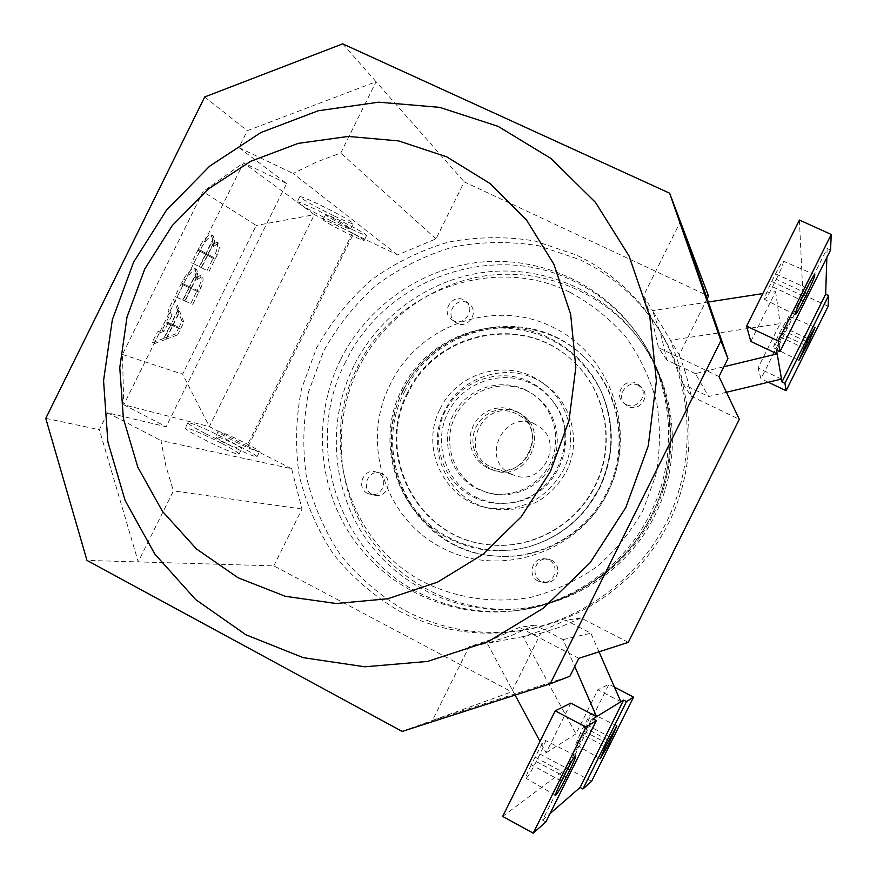 <?xml version="1.0" encoding="UTF-8"?>
<svg xmlns="http://www.w3.org/2000/svg" width="877" height="877" viewBox="0 0 877 877"><rect width="100%" height="100%" fill="white"/><g stroke="black" fill="none" stroke-linecap="round" stroke-linejoin="round"><path stroke-width="0.66" stroke-dasharray="4.38 3.29" d="M472.714 496.744C483.852 502.291 495.648 504.396 508.112 503.058C554.286 499.572 581.528 439.388 553.661 402.4C547.423 393.488 539.454 386.636 529.774 381.846C499.517 366.816 460.052 380.771 445.143 411.368C429.796 441.734 442.512 481.648 472.714 496.744M475.06 496.711C486.022 502.181 497.643 504.253 509.921 502.927C555.382 499.495 582.196 440.254 554.757 403.837C548.607 395.067 540.769 388.325 531.243 383.6C501.447 368.8 462.585 382.536 447.906 412.65C432.789 442.556 445.319 481.857 475.06 496.711M205.317 433.501C193.389 427.263 187.601 423.646 187.941 422.648C192.589 423.163 204.615 428.294 224.008 438.04C235.891 444.244 241.745 447.895 241.559 448.98C237.152 448.585 225.06 443.422 205.317 433.501M221.453 443.203C202.061 433.446 190.024 428.349 185.343 427.899C184.981 428.93 190.758 432.569 202.675 438.829C222.429 448.75 234.521 453.88 238.972 454.209C239.169 453.091 233.337 449.419 221.453 443.203M231.824 439.936C222.517 435.069 217.967 432.251 218.154 431.484C221.596 431.868 230.761 435.803 245.659 443.291C254.944 448.136 259.537 450.964 259.439 451.787C256.139 451.469 246.93 447.522 231.824 439.936M243.203 448.257C228.305 440.769 219.118 436.856 215.654 436.516C215.457 437.316 220.006 440.155 229.303 445.023C244.409 452.62 253.617 456.544 256.95 456.818C257.06 455.963 252.477 453.113 243.203 448.257M331.495 221.07C343.62 226.847 350.011 229.423 350.657 228.809C347.522 225.817 336.034 219.447 316.18 209.68C304.012 203.903 297.687 201.348 297.193 202.028C300.559 205.141 311.993 211.489 331.495 221.07M334.06 215.895C346.185 221.662 352.587 224.216 353.256 223.558C350.153 220.511 338.675 214.109 318.822 204.341C306.643 198.575 300.307 196.053 299.791 196.777C303.135 199.945 314.558 206.325 334.06 215.895M349.243 234.269C358.704 238.774 363.692 240.813 364.218 240.375C361.861 238.149 353.091 233.304 337.897 225.838C328.415 221.322 323.46 219.305 323.032 219.776C325.52 222.078 334.258 226.902 349.243 234.269M351.71 229.281C361.171 233.786 366.169 235.803 366.718 235.332C364.383 233.063 355.613 228.195 340.429 220.73C330.936 216.224 325.97 214.229 325.531 214.733C327.998 217.079 336.724 221.925 351.71 229.281M517.847 412.267L511.313 409.921L504.418 409.11L497.5 409.866L490.901 412.157L484.959 415.862L479.971 420.785L476.167 426.704L473.755 433.304L472.846 440.265L473.481 447.237L475.63 453.891L479.204 459.866L484.005 464.887L493.51 470.247C527.362 483.808 551.907 429.555 519.381 413.078L517.847 412.267M487.108 467.759L481.254 463.922L476.408 458.857L472.813 452.828L470.642 446.13L470.006 439.092L470.927 432.076L473.361 425.422L477.187 419.458L482.218 414.481L488.204 410.754L494.858 408.441L501.83 407.673L508.781 408.496L516.915 411.675C549.704 428.283 524.95 482.997 490.824 469.327L487.108 467.759M490.758 466.816L494.025 468.208C525.74 481.111 548.816 430.114 518.186 414.81L516.915 414.141C484.279 396.481 457.016 451.414 490.758 466.816M510.874 473.909L513.944 475.224C543.773 487.349 565.413 439.52 536.614 425.126L535.419 424.501C504.724 407.882 479.127 459.427 510.874 473.909M399.221 611.094C436.417 630.355 476.123 637.009 518.329 631.045C583.084 621.102 641.898 576.595 669.644 515.533C697.193 454.385 691.81 380.826 656.533 325.608C636.132 294.288 609.318 270.73 576.112 254.911L534.718 240.945C505.788 236.264 476.967 236.658 448.257 242.14C420.236 250.449 394.409 263.199 370.763 280.421C348.903 299.857 330.848 322.363 316.597 347.939L301.567 388.818C295.856 417.529 295.056 446.36 299.156 475.312C306.073 503.716 317.573 530.125 333.666 554.527C352.126 577.219 373.975 596.075 399.221 611.094M405.152 610.666C441.855 629.664 481.002 636.22 522.615 630.333C586.472 620.521 644.431 576.671 671.782 516.498C698.925 456.237 693.619 383.742 658.835 329.303C638.719 298.421 612.289 275.17 579.533 259.559L538.708 245.768C510.173 241.142 481.747 241.526 453.431 246.908C425.783 255.086 400.307 267.649 376.978 284.619C355.415 303.782 337.601 325.97 323.547 351.195L308.737 391.504C303.113 419.82 302.324 448.246 306.391 476.792C313.221 504.801 324.578 530.848 340.462 554.911C358.682 577.285 380.245 595.867 405.152 610.666M340.55 359.669C313.352 414.766 316.849 483.041 350.219 534.51C383.72 585.836 445.417 616.652 507.794 611.455C567.101 606.807 623.317 568.658 650.131 513.922C679.752 455.547 673.251 381.681 634.882 330.618C598.903 282.109 538.138 256.007 479.313 262.245C420.478 268.713 367.003 306.588 340.55 359.669M402.938 390.397C383.94 428.754 388.829 476.989 415.501 510.206C442.172 543.378 488.533 558.331 530.223 546.371C561.236 536.834 584.345 517.485 599.561 488.357C614.832 455.645 615.248 422.999 600.789 390.418C579.456 350.526 546.492 329.719 501.907 328.009C460.699 328.338 421.388 353.31 402.938 390.397M408.178 392.984C375.093 454.429 418.241 538.357 488.149 544.628C530.848 550.23 575.904 525.849 595.132 486.121C616.542 444.409 606.193 390.035 571.705 359.965C522.966 313.791 436.012 332.273 408.178 392.984M407.509 392.666C374.369 454.22 417.584 538.292 487.601 544.562C530.377 550.186 575.498 525.761 594.759 485.968C616.202 444.179 605.843 389.706 571.3 359.592C522.473 313.341 435.387 331.868 407.509 392.666M478.809 489.169L488.708 492.995C513.494 499.934 541.778 486.527 552.521 462.519C563.462 438.599 554.878 408.507 533.304 394.464L527.494 391.142C501.688 378.283 467.956 390.166 455.229 416.301C442.107 442.238 453.014 476.332 478.809 489.169M525.74 389.991L531.572 393.324C553.277 407.443 561.916 437.722 550.909 461.784C540.1 485.946 511.653 499.43 486.713 492.457L476.748 488.61C450.811 475.685 439.848 441.394 453.036 415.292C465.851 389.004 499.78 377.055 525.74 389.991M566.345 471.574C581.506 442.227 572.056 403.486 545.549 385.036C513.133 360.392 461.839 373.898 444.65 410.94C424.534 448.673 447.917 500.054 489.717 508.419C523.328 513.823 548.87 501.545 566.345 471.574M440.166 408.879C457.553 371.388 509.449 357.706 542.238 382.635C569.063 401.304 578.623 440.517 563.286 470.225C545.593 500.559 519.743 513.001 485.726 507.52C443.444 499.057 419.809 447.062 440.166 408.879M358.54 368.099C332.591 420.664 335.924 485.77 367.704 534.926C399.616 583.95 458.386 613.516 517.879 608.868C574.895 604.702 629.006 568.186 654.735 515.665C683.15 459.669 676.715 388.752 639.596 339.892C605.053 293.817 547.04 269.096 490.912 275.115C434.762 281.353 383.775 317.485 358.54 368.099M353.815 365.895C327.592 418.998 330.936 484.773 363.023 534.444C395.242 583.972 454.593 613.845 514.711 609.153C572.308 604.944 627 568.044 653.003 514.952C681.725 458.364 675.213 386.68 637.722 337.327C602.817 290.769 544.211 265.819 487.513 271.914C430.804 278.239 379.303 314.744 353.815 365.895M404.922 391.153C368.307 458.934 417.693 551.578 495.297 555.996C540.572 560.436 587.426 534.126 607.772 492.205C630.366 448.081 620.379 390.802 584.97 357.827C532.657 304.933 435.562 324.062 404.922 391.153M403.365 390.429C366.608 458.474 416.169 551.458 494.047 555.886C539.498 560.359 586.538 533.95 606.961 491.854C629.642 447.566 619.622 390.068 584.071 356.961C531.572 303.87 434.126 323.087 403.365 390.429M367.562 493.389C355.81 488.018 363.166 468.121 375.531 471.859L377.823 472.714C389.322 477.91 382.646 497.445 370.412 494.387L367.562 493.389M382.339 473.843L380.07 472.988C367.836 469.294 360.546 488.982 372.188 494.299L375.016 495.286C387.13 498.311 393.729 478.974 382.339 473.843M453.332 320.543L451.754 319.601C440.605 312.365 451.896 293.532 463.604 299.846L465.654 301.129C476.178 308.715 464.722 326.759 453.332 320.543M467.244 302.751C455.645 296.503 444.475 315.139 455.514 322.308L457.07 323.24C468.362 329.39 479.697 311.543 469.272 304.023L467.244 302.751M538.27 581.122C526.924 575.959 532.262 557.027 544.562 558.781L548.761 559.997C559.658 564.898 555.371 583.084 543.477 582.405L538.27 581.122M551.589 560.228L547.423 559.022C535.244 557.29 529.971 576.025 541.197 581.122L546.36 582.394C558.123 583.073 562.365 565.073 551.589 560.228M626.079 404.494L623.317 402.62C613.297 394.277 625.115 377.121 636.603 383.337L640.122 385.957C648.991 394.727 637.042 410.502 626.079 404.494M638.5 385.431C627.132 379.27 615.435 396.251 625.345 404.505L628.085 406.369C638.938 412.311 650.756 396.711 641.975 388.018L638.5 385.431M776.277 279.27C781.21 269.107 783.567 263.089 783.38 261.203C782.383 261.346 779.774 265.567 775.564 273.876L771.76 281.528C766.827 291.712 764.47 297.698 764.689 299.506C765.72 299.331 768.329 295.089 772.538 286.79L776.277 279.27L804.637 292.479M783.084 330.607C787.129 322.308 789.114 317.463 789.048 316.06L779.445 333.227C775.4 341.537 773.426 346.36 773.514 347.709L783.084 330.607L806.972 341.855M726.463 392.26L708.682 396.514L695.373 373.635L723.887 366.739M750.811 341.46L775.619 291.602L762.837 293.587M708.309 302.017L652.587 310.644L643.565 295.713L680.377 221.64M695.373 373.635L666.805 359.987L660.984 334.882L652.587 310.644L670.477 340.254L780.113 323.635L758.046 367.978L781.506 379.083M775.619 291.602L780.113 323.635M707.147 298.684L679.258 354.768L670.477 340.254L677.998 361.894L683.205 384.29L708.682 396.514M799.418 220.05L802.915 294.573L760.995 378.787L758.046 367.978M830.563 250.033L827.132 248.476L776.518 350.153M827.132 248.476L826.847 257.509M768.285 382.24L760.995 378.787M828.162 306.237L802.915 294.573M666.805 359.987L658.539 347.72L652.411 321.256L643.565 295.713M679.258 354.768L686.329 375.137L691.24 396.196L683.205 384.29M719.008 376.562L658.539 347.72M691.24 396.196L739.3 419.316M531.298 764.766C527.285 772.988 525.531 777.515 526.036 778.337C527.691 777.285 531.111 771.694 536.285 761.565L540.013 754.077C544.025 745.856 545.79 741.306 545.308 740.451C543.685 741.427 540.287 746.996 535.091 757.147L531.298 764.766L561.412 781.111M580.311 733.282L575.652 744.748C576.836 743.926 579.533 739.366 583.742 731.089L591.515 713.363C590.364 714.152 587.678 718.691 583.457 726.978L580.311 733.282L605.404 746.7M515.084 695.099L487.217 643.312L511.543 635.452L535.014 625.005L563.078 639.585L574.753 666.476M570.839 703.113L546.119 752.773L540.002 741.405M599.024 651.797L590.901 633.227L565.829 620.258L544.869 629.565L523.13 636.581L575.904 733.917L597.895 689.728L620.861 701.753M546.119 752.773L575.904 733.917M523.13 636.581L469.107 646.7L432.438 720.477L511.62 691.854L540.747 633.282L523.13 636.581M563.078 639.585L590.901 633.227M502.664 816.443L567.178 768.175L608.945 684.268L597.895 689.728M545.9 821.902L542.6 820.105L592.984 718.866M542.6 820.105L550 813.648M614.481 687.162L608.945 684.268M591.635 781.275L567.178 768.175M535.014 625.005L519.469 627.395L494.738 638.412L469.107 646.7M628.283 642.359L580.925 617.934L561.203 626.693L540.747 633.282M273.821 565.851L302.006 509.033L291.624 468.702L160.94 440.572L165.906 466.049L173.416 490.879L138.237 561.905L273.821 565.851L511.62 691.854M291.624 468.702L246.908 445.998L352.477 232.975L353.519 233.764L248.191 446.305M353.519 233.764L397.599 254.966L436.001 238.862L464.262 181.868L708.473 296.02M580.925 617.934L565.829 620.258M578.809 658.32L519.469 627.395M402.17 731.418L432.438 720.477L569.886 676.255M397.599 254.966L293.17 173.503L316.454 162.048L340.758 153.026L376.069 81.736L464.262 181.868M436.001 238.862L340.758 153.026M342.699 43.85L376.069 81.736L247.314 130.706L238.928 147.632L293.17 173.503M238.928 147.632L286.626 183.479L166.17 426.759L107.707 412.826L99.353 429.719L138.237 561.905L86.976 560.403M45.768 418.362L99.353 429.719M204.714 96.952L247.314 130.706M302.006 509.033L173.416 490.879M107.707 412.826L160.94 440.572M213.155 258.309L205.766 254.352L199.627 266.751L207.082 270.565L213.155 258.309L215.073 259.252L205.766 254.352M207.706 255.306L201.557 267.715L199.627 266.751M201.557 267.715L207.082 270.565M209 271.508L215.073 259.252M212.738 239.52L211.258 234.893C207.959 235.102 204.297 238.588 200.252 245.352L198.334 249.243L205.909 253.31L212.738 239.52L214.668 240.473L213.199 235.847C209.921 236.066 206.248 239.553 202.214 246.316L200.296 250.208L198.334 249.243M200.296 250.208L205.909 253.31M207.838 254.264L214.668 240.473M196.843 291.263L189.257 287.711L183.118 300.12L190.769 303.519L196.843 291.263L198.75 292.216L189.257 287.711M191.186 288.676L185.047 301.085L183.118 300.12M185.047 301.085L190.769 303.519M192.677 304.472L198.75 292.216M196.207 272.9L194.694 268.461C191.35 268.735 187.634 272.298 183.534 279.149L181.605 283.041L189.388 286.691L196.207 272.9L198.147 273.865L196.634 269.425C193.302 269.699 189.585 273.273 185.485 280.125L183.556 284.016L181.605 283.041M183.556 284.016L189.388 286.691M191.318 287.656L198.147 273.865M177.878 310.71L171.267 324.052L179.072 327.165L181.999 321.245L177.878 310.71L179.796 311.675L173.197 325.027L171.267 324.052M173.197 325.027L179.072 327.165M180.98 328.13L183.907 322.199L181.999 321.245M183.907 322.199L179.796 311.675M177.713 310.272L173.482 299.463L168.11 310.305L169.886 314.711L166.257 322.045L170.96 323.931L177.713 310.272L179.642 311.247L175.433 300.438L173.482 299.463M175.433 300.438L170.061 311.291L168.11 310.305M170.061 311.291L171.826 315.687L169.886 314.711M171.826 315.687L168.198 323.021L166.257 322.045M168.198 323.021L170.96 323.931M172.89 324.896L179.642 311.247M163.791 338.401L170.544 324.753L165.841 322.879L162.212 330.212L157.378 331.988L152.017 342.83L163.791 338.401L165.72 339.377L172.473 325.729L170.544 324.753M172.473 325.729L165.841 322.879M167.781 323.865L164.152 331.199L162.212 330.212M164.152 331.199L159.329 332.975L157.378 331.988M159.329 332.975L153.968 343.817L152.017 342.83M153.968 343.817L165.72 339.377M170.862 324.874L164.251 338.215L175.74 333.907L178.667 327.987L170.862 324.874L172.791 325.849L166.181 339.191L164.251 338.215M166.181 339.191L177.636 334.871L175.74 333.907M177.636 334.871L180.574 328.941L178.667 327.987M180.574 328.941L172.791 325.849M188.95 287.568L181.166 283.918L174.951 296.492L182.811 299.978L188.95 287.568L190.879 288.533L181.166 283.918M183.129 284.893L176.902 297.467L174.951 296.492M176.902 297.467L182.811 299.978M184.74 300.943L190.879 288.533M196.93 279.719L198.059 274.797L191.614 287.799L199.178 291.361L201.052 287.568C203.168 282.219 203.607 278.469 202.357 276.332L200.438 275.378L195.001 278.765L196.119 273.832L189.684 286.834L197.27 290.408L199.145 286.615C201.261 281.265 201.688 277.516 200.438 275.378L202.357 276.332L196.93 279.719L195.001 278.765M198.059 274.797L196.119 273.832M191.614 287.799L189.684 286.834M199.178 291.361L197.27 290.408M205.47 254.187L197.895 250.131L191.679 262.694L199.331 266.608L205.47 254.187L207.41 255.141L197.895 250.131M199.857 251.096L193.631 263.67L191.679 262.694M193.631 263.67L199.331 266.608M201.261 267.562L207.41 255.141M216.849 242.227L211.489 245.45L212.64 240.462L206.205 253.475L213.582 257.443L215.457 253.65C217.584 248.279 218.044 244.475 216.849 242.227L218.768 243.17L213.429 246.404L211.489 245.45M213.429 246.404L214.569 241.416L212.64 240.462M214.569 241.416L208.134 254.429L206.205 253.475M208.134 254.429L213.582 257.443M215.49 258.386L217.375 254.593C219.502 249.221 219.963 245.417 218.768 243.17M122.451 354.461L182.602 374.161L256.216 225.466L203.015 191.635L122.451 354.461L123.789 404.768L243.51 162.848L203.015 191.635M286.626 183.479L243.51 162.848L314.361 214.646L209.362 426.628L182.602 374.161M246.908 445.998L209.362 426.628L123.789 404.768L166.17 426.759M352.477 232.975L314.361 214.646L256.216 225.466M345.549 361.993C303.563 442.589 336.658 551.545 418.395 592.534C447.325 607.476 478.228 613.681 511.127 611.137C569.82 606.533 625.422 568.8 651.951 514.656C681.243 456.917 674.808 383.863 636.845 333.337C619.798 310.502 598.574 293.028 573.185 280.892C491.098 240.254 384.258 279.774 345.549 361.993M569.776 292.184C493.247 254.144 393.378 290.912 357.213 367.726C317.978 443.017 349.057 544.77 425.389 582.898C457.86 598.52 494.464 603.661 530.541 597.412C554.242 591.219 576.244 581.067 596.557 566.948C615.369 550.8 630.881 531.868 643.093 510.162L655.755 475.378C660.359 450.931 660.644 426.518 656.61 402.148C650.131 378.371 639.826 356.555 625.674 336.702C609.614 318.45 590.988 303.617 569.776 292.184M449.353 538.785C474.895 551.512 501.633 554.089 529.565 546.524C560.721 536.943 583.95 517.507 599.232 488.226C614.58 455.36 614.996 422.561 600.471 389.827C589.147 366.542 572.023 349.232 549.123 337.908C496.437 311.28 426.858 336.384 401.699 389.816C374.38 442.172 396.415 512.804 449.353 538.785M442.655 548.136C500.043 578.502 578.272 552.894 607.739 492.545C638.094 432.635 611.346 354.593 552.466 327.033C494.442 297.796 418 325.51 390.353 384.236C360.337 441.789 384.444 519.447 442.655 548.136M775.564 273.876L806.796 288.138M771.76 281.528L802.981 295.812M772.538 286.79L800.92 300.033M782.591 326.891L808.451 338.884M779.445 333.227L805.294 345.231M779.982 336.834L803.88 348.114M536.285 761.565L563.845 776.222M535.091 757.147L565.216 773.47M540.013 754.077L567.627 768.745M583.742 731.089L607.07 743.356M583.457 726.978L608.55 740.374M586.834 724.873L610.195 737.129M213.254 235.869L211.302 234.915M202.214 246.316L200.252 245.352M196.645 269.425L194.705 268.461L196.634 269.425M185.485 280.125L183.534 279.149M201.052 287.568L199.145 286.615M217.375 254.593L215.457 253.65M554.757 403.837L553.661 402.4M509.921 502.927L508.112 503.058M187.941 422.648L185.343 427.899M218.154 431.484L215.654 436.516M350.657 228.809L353.256 223.558M364.218 240.375L366.718 235.332M494.025 468.208L513.944 475.224M518.186 414.81L536.614 425.126M518.329 631.045L522.615 630.333M656.533 325.608L658.835 329.303M634.882 330.618L636.845 333.337C673.152 382.591 680.508 451.798 654.779 508.792C628.952 565.742 572.1 605.908 511.127 611.137L507.794 611.455M530.223 546.371L529.565 546.524C553.332 539.355 572.911 525.816 588.303 505.908L599.254 488.127C603.924 478.371 607.597 466.147 610.271 451.458C612.256 429.938 608.989 409.395 600.471 389.827L600.789 390.418M488.149 544.628L487.601 544.562M488.708 492.995L486.713 492.457M533.304 394.464L531.572 393.324M545.549 385.036L542.238 382.635M517.879 608.868L514.711 609.153M495.297 555.996L494.047 555.886M375.531 471.859L380.07 472.988M451.754 319.601L455.514 322.308M544.562 558.781L547.423 559.022M623.317 402.62L625.345 404.505M641.975 388.018L640.122 385.957M546.36 582.394L543.477 582.405M469.272 304.023L465.654 301.129M375.016 495.286L370.412 494.387M584.97 357.827L584.071 356.961M639.596 339.892L637.722 337.327M485.726 507.52L489.717 508.419M814.799 274.633L783.38 261.203M795.187 314.668L764.689 299.506M815.084 327.362L789.048 316.06M798.815 360.414L773.514 347.709M555.59 795.318L526.036 778.337M575.696 755.656L545.308 740.451M600.307 758.715L575.652 744.748M616.86 725.893L591.515 713.363M519.381 413.078L516.915 411.675M493.51 470.247L490.824 469.327M325.531 214.733L323.032 219.776M299.791 196.777L297.193 202.028M256.95 456.818L259.439 451.787M238.972 454.209L241.559 448.98M211.258 234.893L213.199 235.847M216.762 242.184L218.691 243.137"/><path stroke-width="1.32" d="M498.081 126.343L550.953 158.474L595.45 202.368L629.061 255.974L649.813 316.597L656.38 381.078L648.256 445.922L625.794 507.575L590.199 562.639L543.477 608.112L488.248 641.602L427.592 661.433L364.81 666.794L303.212 657.651L245.911 634.784L195.692 599.605L154.845 554.089L125.17 500.635L107.871 441.898L103.563 380.662L112.322 319.776L133.677 262.015L166.619 210.009L209.691 166.137L260.984 132.504L318.198 110.776L378.711 102.181L439.673 107.356L498.081 126.343M446.689 156.83L490.09 183.556L526.485 219.941L553.869 264.24L570.653 314.24L575.827 367.331L568.998 420.686L550.471 471.42L521.234 516.794L482.898 554.352L437.579 582.131L387.766 598.761L336.11 603.508L285.343 596.316L238.007 577.735L196.415 548.914L162.508 511.423L137.821 467.222L123.383 418.504L119.765 367.638L127.022 316.992L144.793 268.921L172.21 225.652L208.046 189.202L250.679 161.313L298.147 143.389L348.246 136.428L398.596 140.912L446.689 156.83M806.796 288.138C811.236 279.346 813.911 274.852 814.799 274.633C814.81 276.54 812.201 282.854 806.972 293.565L803.222 301.107C798.794 309.877 796.119 314.394 795.187 314.668C795.143 312.848 797.741 306.566 802.981 295.812L806.796 288.138M808.451 338.884L815.084 327.362L808.583 342.611L798.815 360.414L808.451 338.884M723.887 366.739L777.165 353.859L750.811 341.46L746.623 326.145L799.418 220.05L831.232 234.466L778.217 340.967L779.927 351.754L776.518 350.153L781.506 379.083L726.463 392.26M762.837 293.587L708.309 302.017M778.217 340.967L746.623 326.145M784.937 383.315L786.11 390.703L828.162 306.237L828.622 295.582L784.937 383.315L781.988 381.923L781.506 379.083M781.988 381.923L825.663 294.212L826.847 257.509M828.622 295.582L825.663 294.212M786.11 390.703L768.285 382.24M779.927 351.754L830.563 250.033L831.232 234.466M550.197 683.819L402.17 731.418L86.976 560.403L45.768 418.362L204.714 96.952L342.699 43.85L669.633 193.192L720.883 340.725L550.197 683.819L569.886 676.255L578.809 658.32L628.283 642.359L739.3 419.316L719.008 376.562L727.954 358.572L680.377 221.64L708.473 296.02L707.147 298.684M566.114 777.428C560.666 788.149 557.158 794.113 555.59 795.318C555.218 794.529 557.147 789.804 561.412 781.111L565.216 773.47C570.686 762.716 574.172 756.785 575.696 755.656C576.057 756.489 574.106 761.247 569.853 769.929L566.114 777.428L563.845 776.222M608.638 744.178L600.307 758.715L605.404 746.7L616.86 725.893L608.638 744.178L607.07 743.356M574.753 666.476L596.557 716.673L570.839 703.113L555.218 710.83L502.664 816.443L533.227 833.15L586 727.132L555.218 710.83M540.002 741.405L515.084 695.099M626.474 701.578L633.545 697.116L591.635 781.275L582.953 788.982L626.474 701.578L623.602 700.065L620.861 701.753L599.024 651.797M620.861 701.753L592.984 718.866L596.316 720.62L545.9 821.902L533.227 833.15M586 727.132L596.316 720.62M550 813.648L580.092 787.447L623.602 700.065M582.953 788.982L580.092 787.447M633.545 697.116L614.481 687.162M720.883 340.725L727.954 358.572M669.633 193.192L680.377 221.64M804.637 292.479L806.972 293.565M800.92 300.033L803.222 301.107M806.972 341.855L808.583 342.611M803.88 348.114L805.47 348.86M567.627 768.745L569.853 769.929M610.195 737.129L611.74 737.941"/></g></svg>
